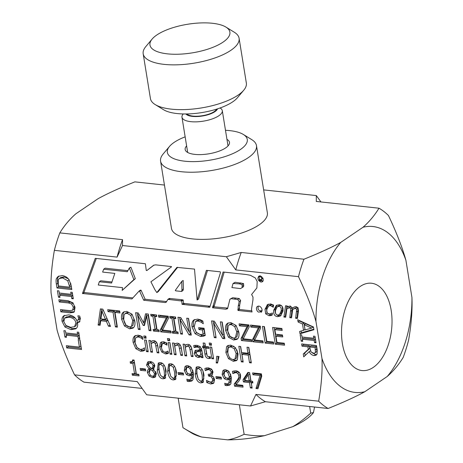 <?xml version="1.0" encoding="UTF-8"?>
<svg xmlns="http://www.w3.org/2000/svg" width="463" height="463" viewBox="0 0 463 463"><rect width="100%" height="100%" fill="white"/><g stroke="black" fill="none" stroke-linecap="round" stroke-linejoin="round"><path stroke-width="0.69" d="M58.228 279.93L58.326 285.943L69.751 287.176L67.743 280.757L62.627 277.916L59.357 278.494L58.228 279.93M411.937 297.478C412.458 310.146 411.352 324.343 408.615 340.062A105.448 59.935 96.2 0 1 403.18 357.448C398.736 364.705 393.423 371.048 387.242 376.477A83.427 47.423 96.2 0 0 411.937 297.478L405.918 260.322A83.427 47.423 96.2 0 0 363.021 227.252C369.214 221.818 374.538 215.469 378.994 208.205L316.275 201.44L316.316 195.577L263.65 189.894M164.446 185.055L134.872 181.866C119.657 187.972 107.399 193.575 98.104 198.673L75.799 213.837C69.606 219.271 64.282 225.62 59.831 232.883L122.545 239.649L122.504 245.523L117.093 257.104L54.374 250.338C51.636 266.075 50.531 280.289 51.063 292.975L57.053 329.974C60.688 342.996 66.516 357.957 74.543 374.856A105.448 59.935 96.2 0 0 83.988 382.154L142.031 388.411M226.355 256.728L241.229 252.457L303.948 259.222C319.163 253.116 331.421 247.514 340.722 242.415A83.427 47.423 96.2 0 0 315.98 321.553C312.346 308.532 306.518 293.571 298.49 276.671L235.777 269.906L226.355 256.728L122.504 245.523M363.021 227.252L340.722 242.415M315.98 321.553L321.976 358.553A83.427 47.423 96.2 0 0 364.844 391.704L387.242 376.477M364.844 391.704C355.549 396.797 343.303 402.388 328.111 408.488L265.392 401.722L250.541 405.987L255.941 394.424L318.66 401.19C321.397 385.453 322.503 371.239 321.976 358.553M74.543 374.856L137.256 381.622L146.667 394.777L250.541 405.987M391.171 310.314A43.916 24.961 -83.8 0 1 362.066 370.562A43.916 24.961 -83.8 0 1 341.96 324.222A43.916 24.961 -83.8 0 1 371.488 283.24A43.916 24.961 -83.8 0 1 391.171 310.314M316.316 195.577L320.957 201.943M59.831 232.883A105.448 59.935 96.2 0 0 54.374 250.338M122.545 239.649A105.448 59.935 96.2 0 0 117.093 257.104M378.994 208.205A105.448 59.935 96.2 0 1 388.44 215.498C396.455 232.374 402.283 247.311 405.918 260.322M303.948 259.222A105.448 59.935 96.2 0 0 298.49 276.671M318.66 401.19A105.448 59.935 96.2 0 0 328.111 408.488M241.229 252.457A105.448 59.935 96.2 0 0 235.777 269.906M255.941 394.424A105.448 59.935 96.2 0 0 265.392 401.722M64.739 318.075L63.796 321.606L65.937 325.483L70.654 327.335L74.572 326.704L75.868 322.908C75.278 319.667 72.998 317.763 69.01 317.19L64.739 318.075L66.469 316.866M227.802 372.455L225.932 371.39L224.711 371.633L224.017 374.694L225.394 377.495L227.235 378.23L229.561 377.64L227.802 372.455L229.092 371.581M230.829 376.778L229.48 377.698L231.002 376.662L230.522 374.023M202.123 375.088L200.855 370.29L198.575 368.461L197.452 368.67L196.781 369.873L197.07 374.555L198.297 379.284L200.629 381.176L201.735 380.968L202.4 379.764L202.123 375.088M189.917 368.369L188.042 367.304L186.821 367.547L186.132 370.603L187.503 373.41L189.344 374.139L191.676 373.548L189.917 368.369L191.202 367.489M192.938 372.692L191.589 373.612L193.112 372.57L192.631 369.937M150.29 363.033L148.964 363.287L148.374 365.099L150.058 367.506L152.159 368.681L153.027 365.724C152.738 364.207 151.823 363.31 150.29 363.033L151.725 362.054L150.406 362.309L148.964 363.287M152.489 370.684L150.313 369.497L149.277 372.646C149.728 374.683 150.788 375.858 152.449 376.182L153.849 375.904L154.544 373.525L152.489 370.684L153.884 369.734M315.413 352.378L315.129 347.568L309.55 346.966L311.13 352.019L313.613 353.223L314.927 352.974L316.854 351.4L316.57 346.59L310.991 345.988L309.55 346.966M278.969 306.402L277.227 306.801L275.52 310.418C275.144 313.283 275.884 314.823 277.725 315.043L279.444 314.643L281.157 311.026C281.539 308.121 280.81 306.581 278.969 306.402M130.699 315.407L127.134 313.318L124.975 313.729L124.119 314.695L123.725 319.615C124.576 324.088 126.445 326.513 129.333 326.89L131.463 326.456L132.731 320.587L130.699 315.407L132.134 314.423L128.575 312.34L126.416 312.751L124.975 313.729M260.165 281.082L259.853 279.253L262.463 281.325L261.103 279.311L261.653 279.183C261.821 277.395 260.895 276.596 258.886 276.799C259.627 278.02 258.823 280.885 260.165 281.082M233.051 283.478L231.917 287.564L240.476 288.599L242.166 287.616L242.074 284.525L239.377 283.865L233.051 283.478L235.175 282.274L243.515 283.547L243.607 286.638L242.166 287.616M122.55 287.65L122.174 290.411L133.865 279.606L129.345 268.002L127.296 271.717L103.654 269.206L102.63 272.082L114.818 273.396L111.606 283.026L99.302 281.764L98.249 285.017L122.55 287.65M181.727 281.429L175.263 290.457L175.795 290.845L181.577 291.47L181.971 289.977L181.727 281.429L183.169 280.451L183.406 288.999L183.018 290.486L181.577 291.47M101.941 311.292L100.934 318.914L105.512 319.406L101.941 311.292L103.359 310.326M234.724 326.629L231.164 324.54L229.006 324.951L228.149 325.917L227.755 330.842C228.606 335.31 230.476 337.735 233.364 338.112L235.488 337.677L236.755 331.809L234.724 326.629L236.165 325.651L232.6 323.562L230.447 323.973L229.006 324.951M311.668 328.093L304.266 324.766L305.105 329.928L311.668 328.093L313.11 327.115L305.707 323.787L304.266 324.766M200.294 351.411L196.601 351.845L196.017 353.495L198.309 355.729L200.091 355.277L200.82 354.641L200.294 351.411L201.735 350.433L198.708 350.572L196.601 351.845M234.278 348.836L230.968 346.897L228.965 347.279L228.172 348.176L227.802 352.748C228.595 356.898 230.331 359.149 233.011 359.496L234.984 359.091L236.165 353.645L234.278 348.836L235.632 347.91M164.238 370.996L162.964 366.204L160.684 364.375L159.567 364.584L158.896 365.787L159.179 370.464L160.406 375.198L162.744 377.09L163.85 376.882L164.51 375.678L164.238 370.996M174.574 372.113L173.301 367.315L171.021 365.492L169.904 365.701L169.232 366.904L169.516 371.581L170.743 376.309L173.081 378.207L174.186 377.999L174.846 376.789L174.574 372.113M248.243 374.845L244.591 380.407L249.221 380.91L248.243 374.845L249.679 373.867L250.662 379.932L249.221 380.91M56.573 278.315L58.164 276.394L62.279 275.601C65.109 276.006 67.367 277.366 69.045 279.687L71.192 285.735L71.817 289.583L56.984 287.98L56.364 284.178C55.913 281.244 55.982 279.287 56.573 278.315L58.014 277.337L58.94 275.971M72.922 302.825L75.018 307.432L74.364 311.726L73.721 312.328L70.104 312.838L60.844 311.836L60.485 309.614L69.745 310.615L72.622 310.222L73.333 307.247L71.615 304L68.553 302.964L59.247 301.963L58.888 299.74L68.142 300.742L72.922 302.825M73.953 309.313L72.569 310.256L74.057 309.243L74.763 306.234M77.877 315.818L79.665 316.009L80.365 318.642L79.364 322.155L77.471 322.589L77.552 323.105C77.917 325.379 77.529 327.104 76.407 328.279L75.782 328.799L71.03 329.656L64.982 327.034L62.094 321.438C61.753 319.134 62.135 317.41 63.24 316.264L63.859 315.743L68.64 314.875C72.569 315.407 75.261 317.248 76.702 320.402L78.293 319.95L78.583 318.093L77.877 315.818M79.734 318.972L78.131 320.089L79.734 318.972L80.024 317.114L78.583 318.093M78.201 339.639L79.954 339.825L81.523 349.513L66.689 347.916L66.331 345.693L79.41 347.1L78.201 339.639M242.774 385.332L243.069 387.132L234.573 386.211L234.214 384.012L236.934 380.632C238.52 378.531 239.128 376.784 238.763 375.395L237.768 373.369L235.98 372.559L232.802 373.537L232.443 371.326L235.823 370.776C238.497 371.176 240.1 372.744 240.621 375.481L240.413 378.514L239.001 380.968L236.008 384.603L242.774 385.332M234.706 372.31L232.906 373.548M228.606 383.491L230.047 382.513L231.234 378.155L229.793 379.133L227.101 379.909L224.295 378.699L222.159 374.579L222.819 370.817L223.461 370.197L225.666 369.694L228.954 371.419L231.378 377.328L230.915 383.682L229.683 385.094L226.662 385.656L225.064 385.274L224.74 383.271L226.615 383.885L228.606 383.491L229.584 379.29M210.214 370.25L208.46 369.59L205.231 370.579L204.877 368.374L208.315 367.807L211.359 368.999L213.055 372.003L212.019 374.839L211.07 375.198L213.113 376.558L214.537 379.527L213.883 382.895L213.275 383.474L210.723 383.96L206.805 382.6L206.452 380.401L210.324 382.149L212.268 381.506L212.639 379.174L211.446 376.836L208.5 375.973L208.217 374.249L210.584 373.988L211.215 372.015L210.214 370.25L211.655 369.271L209.901 368.612L208.003 368.889L206.782 369.613M207.146 369.352L205.346 370.591M213.709 380.528L211.915 381.853L213.709 380.528L213.999 377.791M198.291 366.737C201.266 367.049 203.17 369.902 203.998 375.29L202.991 382.496L200.913 382.901C197.927 382.612 196.023 379.764 195.195 374.353L196.19 367.147L198.291 366.737M190.721 379.405L192.157 378.427L193.343 374.069L191.908 375.047L189.211 375.817L186.41 374.613L184.268 370.493L184.934 366.731L185.57 366.111L187.775 365.602L191.063 367.333L193.488 373.242L193.025 379.591L191.798 381.003L188.771 381.57L187.174 381.188L186.849 379.185L188.725 379.793L190.721 379.405L191.694 375.198M156.407 373.531L155.099 377.223L152.68 377.721L149.155 376.031L147.437 372.599C147.17 370.846 147.738 369.596 149.121 368.849L146.557 365.139L147.703 361.962L150.047 361.499C152.709 361.939 154.301 363.403 154.833 365.892L153.334 369.393L156.407 373.531M148.698 369.098L150.556 367.813M138.79 374.324L139.045 375.91L132.325 375.18L132.071 373.595L134.571 373.867L132.887 363.467L130.387 363.195L130.155 361.771L132.192 361.534L132.649 359.919L134.079 360.069L136.342 374.058L138.79 374.324M216.713 356.255L219.022 356.51L217.541 363.056L216.186 362.911L216.713 356.255M211.701 347.186L213.588 358.837L211.846 358.651L209.959 347.001L211.701 347.186M191.856 349.067L193.077 356.626L191.341 356.435L189.506 347.157L187.746 346.116L185.293 347.233L186.705 355.937L184.963 355.752L183.076 344.102L184.818 344.287L185.026 345.583L185.912 344.808L187.903 344.298C189.998 344.565 191.317 346.15 191.856 349.067M169.441 338.725L169.771 340.762L167.791 340.548L167.461 338.511L169.441 338.725M167.131 353.79L165.482 353.906L161.755 352.036L159.677 347.325L160.285 342.938L160.974 342.255L163.508 341.729L166.703 342.95L167.056 345.155L163.752 343.436L162.339 343.731L161.471 347.516C161.992 350.341 163.225 351.903 165.169 352.193L168.023 351.116L168.382 353.315L167.131 353.79L168.324 352.974M145.804 336.173L146.134 338.21L144.161 338.002L143.831 335.964L145.804 336.173M142.899 348.975L144.294 347.904L144.693 350.369L143.003 351.052L140.625 351.238L135.862 348.72L133.159 342.551C132.759 339.992 133.014 338.083 133.923 336.821L134.924 335.808L138.049 335.166L140.538 335.831L142.517 336.931L142.922 339.425L141.012 337.944L138.327 336.925L136.325 337.377L135.537 338.193L135.069 342.753L137.1 347.586L140.353 349.455L142.899 348.975L144.583 347.84M309.232 351.62L303.74 356.869L303.271 353.981L308.317 349.334L307.907 346.787L302.003 346.15L301.644 343.928L316.478 345.531L317.178 349.837L317.086 354.01L316.136 355.179L314.145 355.555C311.952 355.231 310.314 353.917 309.232 351.62L310.366 350.844M297.396 318.498L295.654 318.312L296.667 309.284L295.33 308.341L292.709 309.475L291.534 317.867L289.792 317.676L290.81 308.653L289.473 307.704L286.886 308.809L285.671 317.236L283.929 317.045L285.561 305.777L287.303 305.968L287.118 307.206L290.174 305.956L292.587 308.19L293.716 307.27L296.036 306.587L298.062 307.779L298.461 311.072L297.396 318.498M279.212 304.77C282.123 305.181 283.368 307.328 282.957 311.217L280.456 315.98L277.487 316.675C274.536 316.2 273.28 314.053 273.72 310.222L276.249 305.47L279.212 304.77M284.577 345.184L275.294 344.183L272.591 327.463L281.869 328.464L282.193 330.443L274.883 329.656L275.624 334.234L282.442 334.969L282.76 336.948L275.942 336.213L276.949 342.417L284.259 343.205L284.577 345.184M262.88 340.901L263.204 342.875L252.839 341.758L252.503 339.686L258.389 327.873L250.813 327.057L250.495 325.078L260.293 326.137L260.617 328.14L254.656 340.01L262.88 340.901M222.182 322.028L224.885 338.742L222.674 338.505L213.779 323.382L216.111 337.793L214.271 337.596L211.562 320.882L214.363 321.183L222.483 335.062L220.342 321.826L222.182 322.028M188.563 318.399L191.271 335.114L189.06 334.876L180.165 319.754L182.497 334.17L180.657 333.973L177.948 317.253L180.749 317.554L188.869 331.439L186.728 318.203L188.563 318.399M170.778 330.964L171.102 332.938L160.736 331.821L160.401 329.749L166.286 317.936L158.711 317.12L158.387 315.147L168.185 316.2L168.515 318.208L162.554 330.073L170.778 330.964M148.316 314.059L151.025 330.773L149.051 330.559L146.719 316.16L144.433 325.535L143.229 325.408L137.812 315.199L140.144 329.598L138.304 329.401L135.595 312.687L138.287 312.976L143.501 322.682L145.573 313.764L148.316 314.059M126.81 311.391L131.961 314.169L134.785 320.813C135.213 323.568 134.97 325.651 134.05 327.052L132.974 328.145L129.634 328.811L124.478 326.021L121.671 319.395C121.242 316.617 121.485 314.533 122.406 313.138L123.453 312.074L126.81 311.391M261.01 282.094C257.984 280.7 257.214 278.767 258.695 276.295C261.138 274.385 264.958 280.132 262.336 281.782L261.01 282.094M255.339 277.979L257.196 281.539L256.878 287.928L251.606 294.497L252.989 297.061L252.954 299.85L251.484 309.406L252.046 311.975L237.982 310.47L238.266 305.904L239.197 301.552L237.768 299.486L231.245 298.699L229.926 299.22L227.564 308.717L225.782 309.215L212.546 307.785L223.085 272.007L246.194 274.501L250.437 275.311L255.339 277.979M260.275 311.558L260.079 311.703C257.422 313.821 255.044 307.501 257.463 306.477C260.084 304.613 263.8 309.869 261.132 312.322L260.275 311.558M206.405 270.334L220.272 271.833L220.498 272.522L209.791 307.299L182.081 304.347L181.756 300.991L168.792 299.463L167.866 299.405L166.246 302.171L165.233 302.553L143.686 300.227L139.67 291.279L139.062 291.082L131.903 298.953L82.466 293.461L95.268 258.342L145.394 263.754L146.262 270.433L146.817 270.566L153.681 265.206L155.69 264.865L171.287 266.549L171.576 266.815L150.909 281.811L155.018 289.884L156.841 292.575L176.93 267.382L194.506 269.096L197.099 300.012L206.405 270.334M100.106 325.281L98.11 325.067L100.407 308.89L102.832 309.151L110.541 326.409L108.464 326.183L106.363 321.363L100.697 320.755L100.106 325.281M117.382 327.144L115.414 326.93L113.024 312.195L108.047 311.657L107.729 309.678L119.651 310.968L119.975 312.942L114.998 312.403L117.382 327.144M158.919 329.951L159.197 331.658L153.45 331.033L153.172 329.332L155.064 329.534L152.906 316.229L151.019 316.026L150.741 314.319L156.488 314.938L156.766 316.646L154.879 316.443L157.032 329.743L158.919 329.951M177.942 332L178.214 333.707L172.468 333.088L172.195 331.381L174.082 331.583L171.929 318.284L170.037 318.075L169.765 316.374L175.512 316.993L175.784 318.7L173.897 318.492L176.05 331.797L177.942 332M203.211 336.242L200.548 336.439L195.073 333.701L192.081 326.976C191.665 324.274 191.971 322.231 193.002 320.836L193.991 319.869L197.747 319.1L200.577 319.858L202.84 321.056L203.274 323.741L201 322.109L197.834 320.998L195.565 321.467L194.124 327.133L196.306 332.347L200.161 334.506L203.13 334.292L202.429 329.969L198.992 329.598L198.673 327.648L204.061 328.232L205.242 335.53L203.211 336.242L204.646 335.264L201.984 335.455L196.509 332.723L193.522 325.998C193.106 323.296 193.412 321.247 194.437 319.858L194.773 319.447M230.84 322.613L235.991 325.391L238.815 332.035C239.244 334.79 239.001 336.873 238.075 338.274L237.004 339.367L233.659 340.033L228.508 337.243L225.695 330.617C225.273 327.839 225.516 325.755 226.43 324.36L227.483 323.296L230.84 322.613M251.473 339.668L251.791 341.648L241.431 340.525L241.096 338.453L246.976 326.647L239.406 325.825L239.082 323.851L248.88 324.904L249.204 326.913L243.249 338.783L251.473 339.668M273.425 342.035L273.743 344.015L265.149 343.089L262.44 326.369L264.414 326.583L266.804 341.324L273.425 342.035M270.716 315.581L268.968 315.691L265.704 313.868L265.01 309.307L267.498 304.648L270.67 303.913L273.604 305.105L273.292 307.235L270.398 305.563L268.598 305.997L266.804 309.498C266.462 312.23 267.255 313.746 269.182 314.036L272.464 313.005L272.157 315.135L270.716 315.581L272.157 314.603L270.409 314.713L267.139 312.89L266.445 308.329L268.413 304.093M298.091 322.011L297.726 319.765L313.48 327L313.92 329.737L299.995 333.771L299.619 331.427L303.52 330.356L302.484 323.978L298.091 322.011L299.532 321.033L299.457 320.558M302.715 341.347L301.199 341.179L300.151 334.703L301.662 334.871L302.009 336.995L313.816 338.268L313.468 336.144L314.985 336.306L316.032 342.782L314.516 342.62L314.174 340.49L302.368 339.217L302.715 341.347M146.325 340.137L148.212 351.787L146.47 351.596L144.583 339.946L146.325 340.137M157.663 345.375L158.884 352.939L157.142 352.748L155.313 343.465L153.554 342.423L151.1 343.546L152.512 352.25L150.77 352.059L148.883 340.415L150.625 340.6L150.834 341.897L151.719 341.121L153.71 340.612C155.805 340.872 157.125 342.464 157.663 345.375M169.962 342.684L171.848 354.334L170.106 354.149L168.219 342.498L169.962 342.684M181.293 347.927L182.52 355.486L180.778 355.3L178.944 346.017L177.184 344.976L174.736 346.092L176.143 354.797L174.401 354.612L172.514 342.961L174.256 343.152L174.47 344.443L175.35 343.668L177.341 343.164C179.441 343.424 180.755 345.01 181.293 347.927M201.283 357.511L201.087 356.279L199.987 357.135L197.979 357.477L195.589 356.203L194.24 353.437L195.12 350.479L200.045 349.849L198.992 347.638L197.122 347.047L194.101 347.505L193.777 345.502L196.85 345.317L200.109 346.521L201.735 349.733L203.025 357.696L201.283 357.511L202.725 356.533L202.522 355.3L201.087 356.279M210.515 358.408L208.634 358.524C206.689 358.368 205.479 356.99 205.005 354.403L203.957 347.95L202.788 347.823L202.522 346.197L203.697 346.324L203.153 342.979L204.895 343.17L205.439 346.515L208.639 346.856L208.906 348.483L205.699 348.135L207.21 355.972L208.79 356.863L210.225 356.643L210.515 358.408M211.18 343.228L211.51 345.265L209.531 345.051L209.201 343.014L211.18 343.228M230.667 345.109L235.453 347.69L238.075 353.854L237.386 359.653L236.396 360.665L233.288 361.285L228.502 358.692L225.892 352.54L226.575 346.729L227.553 345.739L230.667 345.109M248.828 347.389L251.34 362.911L249.511 362.714L248.278 355.115L241.941 354.432L243.168 362.031L241.339 361.829L238.827 346.307L240.656 346.503L241.64 352.592L247.983 353.281L246.999 347.192L248.828 347.389M145.37 368.988L145.677 370.875L140.463 370.313L140.162 368.426L145.37 368.988M160.406 362.651C163.381 362.963 165.279 365.816 166.113 371.199L165.106 378.41L163.022 378.815C160.042 378.526 158.132 375.678 157.304 370.261L158.3 363.056L160.406 362.651M170.743 363.768C173.718 364.08 175.622 366.928 176.449 372.316L175.442 379.527L173.359 379.932C170.378 379.643 168.468 376.789 167.641 371.378L168.642 364.173L170.743 363.768M183.261 373.074L183.568 374.961L178.353 374.399L178.047 372.512L183.261 373.074M221.152 377.166L221.459 379.052L216.244 378.491L215.937 376.598L221.152 377.166M252.636 381.275L252.908 382.953L251.27 382.774L252.132 388.11L250.356 387.913L249.493 382.583L243.411 381.923L243.058 379.735L247.919 372.402L249.621 372.582L250.998 381.101L252.636 381.275M261.387 373.855L261.763 376.182L257.937 388.735L255.975 388.521L260.05 375.505L252.937 374.735L252.642 372.912L261.387 373.855M77.211 332.093L78.727 332.255L79.775 338.731L78.264 338.569L77.917 336.439L66.111 335.166L66.458 337.295L64.942 337.128L63.894 330.651L65.41 330.819L65.752 332.943L77.558 334.217L77.211 332.093M70.746 292.17L72.263 292.332L73.31 298.809L71.794 298.647L71.452 296.517L59.646 295.244L59.993 297.373L58.477 297.205L57.429 290.729L58.94 290.897L59.287 293.021L71.094 294.294L70.746 292.17M59.744 295.174L59.397 293.033M72.778 295.527L61.087 294.265L59.646 295.244M71.794 298.647L73.137 297.732M71.452 296.517L72.795 295.608M58.477 297.205L59.814 296.297M71.094 294.294L72.431 293.386M66.209 335.102L65.862 332.955M79.248 335.449L67.552 334.188L66.111 335.166M78.264 338.569L79.601 337.654M77.917 336.439L79.26 335.53M64.942 337.128L66.284 336.219M77.558 334.217L78.901 333.308M258.273 387.635L257.411 387.543L261.491 374.521L254.378 373.757L254.268 373.085M255.975 388.521L257.411 387.543M260.05 375.505L261.491 374.521M252.937 374.735L254.378 373.757M252.723 381.796L251.27 382.774M244.73 380.198L244.493 378.757L248.66 372.483M251.947 386.952L250.934 381.605L244.846 380.945L244.765 380.43M250.356 387.913L251.797 386.935M249.493 382.583L250.934 381.605M243.411 381.923L244.846 380.945M243.058 379.735L244.493 378.757M221.268 377.895L217.685 377.507L217.564 376.778M216.244 378.491L217.685 377.507M183.383 373.809L179.794 373.421L179.673 372.692M178.353 374.399L179.794 373.421M176.062 378.896L174.8 378.954L172.525 378.092M170.071 374.422L169.082 370.4L169.458 363.82M174.186 377.999L175.627 377.021L176.287 375.811L175.402 368.172M172.994 364.624L171.345 364.722L169.904 365.701M165.725 377.785L164.463 377.837L162.183 376.975M159.735 373.305L158.745 369.283L159.122 362.703M163.85 376.882L165.285 375.904L165.951 374.694L165.065 367.055M162.658 363.507L161.002 363.605L159.567 364.584M145.492 369.723L141.904 369.335L141.788 368.6M140.463 370.313L141.904 369.335M251.154 361.759L249.719 354.137L243.382 353.454L241.941 354.432M247.983 353.281L249.424 352.302L248.625 347.366M242.982 360.874L240.453 346.486M249.511 362.714L250.952 361.736M248.278 355.115L249.719 354.137M241.339 361.829L242.78 360.851M228.595 355.642L227.333 351.562L228.334 345.34M237.056 360.081L234.729 360.307L231.159 358.866M234.093 346.44L232.409 345.919L230.406 346.301L228.965 347.279M234.984 359.091L236.425 358.113L237.606 352.667L236.825 349.814M226.575 346.729L228.016 345.751M211.325 344.113L210.972 344.073L210.827 343.187M209.531 345.051L210.972 344.073M210.376 357.569L207.997 356.672M206.811 354.884L205.398 346.972L204.224 346.845L204.096 346.052M208.72 347.325L207.14 347.157L205.699 348.135M203.697 346.324L205.138 345.346L204.779 343.152M203.957 347.95L205.398 346.972M202.788 347.823L204.224 346.845M199.923 346.37L198.563 346.069L195.542 346.527L195.34 345.288M200.045 349.849L201.486 348.87L201.417 348.454M196.063 353.744L195.681 352.459L195.988 350.074M201.422 356.157L199.414 356.498L197.03 355.225M200.091 355.277L202.262 353.663L201.735 350.433M195.589 356.203L196.989 355.254M194.205 347.516L195.641 346.538M194.101 347.505L195.542 346.527M200.82 354.641L202.262 353.663M182.329 354.334L180.819 346.116M174.47 344.443L176.073 343.291M175.957 353.645L174.14 343.135M179.708 344.333L178.625 343.997L175.454 345.491M180.778 355.3L182.219 354.322M174.401 354.612L175.842 353.634M171.657 353.182L169.846 342.672M170.106 354.149L171.541 353.171M158.699 351.782L157.183 343.563M150.834 341.897L152.443 340.745M152.327 351.093L150.51 340.589M156.072 341.781L154.989 341.445L151.823 342.944M157.142 352.748L158.583 351.77M150.77 352.059L152.211 351.081M148.027 350.63L146.21 340.126M146.47 351.596L147.911 350.618M302.466 339.153L302.119 337.006M315.5 339.501L303.809 338.239L302.368 339.217M301.199 341.179L302.536 340.27M313.816 338.268L315.153 337.359M314.516 342.62L315.859 341.706M314.174 340.49L315.517 339.582M303.52 330.356L304.961 329.378L303.925 323L299.532 321.033M313.833 329.199L301.436 332.793L301.147 331.01M299.995 333.771L301.436 332.793M302.484 323.978L303.925 323M272.122 306.257L273.564 305.279L271.839 304.585L270.033 305.019L268.598 305.997M273.558 342.857L266.59 342.105L264.066 326.542M265.149 343.089L266.59 342.105M251.606 340.49L242.867 339.547L242.531 337.475L248.417 325.668L240.841 324.847L240.708 324.025M241.431 340.525L242.867 339.547M241.096 338.453L242.531 337.475M246.976 326.647L248.417 325.668M239.406 325.825L240.841 324.847M237.669 338.789L235.1 339.055L229.949 336.265L227.136 329.639C226.708 326.861 226.957 324.777 227.871 323.382L228.265 322.885M235.488 337.677L236.929 336.699L238.196 330.831L236.165 325.651M226.43 324.36L227.871 323.382M205.178 335.125L204.646 335.264M203.13 334.292L204.571 333.314L203.87 328.99L200.427 328.62L200.3 327.827M202.898 321.409L199.275 320.02L197.006 320.489L195.565 321.467M201 322.109L202.441 321.131M202.429 329.969L203.87 328.99M198.992 329.598L200.427 328.62M178.029 332.556L173.909 332.11L173.822 331.554M175.599 317.543L173.897 318.492M174.082 331.583L175.518 330.605L173.365 317.305L171.478 317.097L171.391 316.547M172.468 333.088L173.909 332.11M171.929 318.284L173.365 317.305M170.037 318.075L171.478 317.097M159.012 330.501L154.891 330.055L154.798 329.506M156.581 315.494L154.879 316.443M155.064 329.534L156.5 328.556L154.347 315.251L152.46 315.048L152.368 314.493M153.45 331.033L154.891 330.055M152.906 316.229L154.347 315.251M151.019 316.026L152.46 315.048M117.197 325.993L116.85 325.952L114.465 311.217L109.488 310.679L109.355 309.857M119.79 311.79L116.439 311.425L114.998 312.403M115.414 326.93L116.85 325.952M113.024 312.195L114.465 311.217M108.047 311.657L109.488 310.679M100.251 324.164L99.551 324.088L101.686 309.029M110.009 325.217L107.798 320.384L102.138 319.777L100.697 320.755M105.512 319.406L106.953 318.428L105.101 314.221M98.11 325.067L99.551 324.088M108.464 326.183L109.905 325.205M106.363 321.363L107.798 320.384M197.099 300.012L198.54 299.034L207.499 270.456M156.841 292.575L158.282 291.597L177.67 267.273M146.817 270.566L153.919 265.166M132.835 297.923L83.907 292.483L96.31 258.458M166.599 301.563L145.122 299.248L141.111 290.301L140.503 290.104L139.062 291.082M210.121 306.24L183.516 303.369L183.198 300.012L182.225 299.775L169.302 298.427L167.866 299.405M111.953 281.996L100.743 280.786L99.302 281.764M127.886 270.647L105.142 268.193L103.7 269.171M122.174 290.411L135.306 278.628L130.884 267.186L129.345 268.002M207.962 307.16L209.398 306.182M183.232 304.492L184.668 303.514M182.081 304.347L183.516 303.369M181.756 300.991L183.198 300.012M180.784 300.753L182.225 299.775M168.792 299.463L170.234 298.485M165.233 302.553L166.541 301.662M143.686 300.227L145.122 299.248M139.67 291.279L141.111 290.301M82.698 293.652L84.133 292.668M82.466 293.461L83.907 292.483M181.971 289.977L183.406 288.999M129.443 268.164L130.884 267.186M133.865 279.606L135.306 278.628M133.709 279.831L135.15 278.853M261.919 310.69L260.079 311.703M261.317 310.847C258.528 310.852 257.521 309.29 258.29 306.159M261.722 310.575L260.281 311.553L261.717 310.58M227.721 308.098L213.987 306.807L224.19 272.128M251.693 310.818L239.423 309.492L239.701 304.926L240.633 300.574L239.209 298.508L232.686 297.721L229.926 299.22M251.565 311.94L251.953 311.674M237.982 310.47L239.423 309.492M237.814 309.533L239.249 308.555M238.266 305.904L239.701 304.926M239.197 301.552L240.633 300.574M237.768 299.486L239.209 298.508M234.44 299.04L235.881 298.062M231.245 298.699L232.686 297.721M225.782 309.215L227.217 308.236M212.546 307.785L213.987 306.807M212.592 306.732L214.033 305.754M233.74 283.258L235.175 282.274M239.377 283.865L240.818 282.881M242.074 284.525L243.515 283.547M242.386 286.175L243.827 285.196M261.52 280.838L261.039 280.549M259.361 276.475L259.558 275.977M263.146 279.276L262.596 278.541M133.639 327.567L131.07 327.833L125.919 325.043L123.106 318.417C122.683 315.639 122.927 313.549 123.841 312.16L124.234 311.663M131.463 326.456L132.898 325.472L134.166 319.609L132.134 314.423M122.406 313.138L123.841 312.16M150.834 329.621L150.492 329.581L148.16 315.181L146.719 316.16M143.501 322.682L144.936 321.704L146.754 313.891M139.953 328.446L137.222 312.861M144.705 324.436L143.675 322.561M149.051 330.559L150.492 329.581M143.229 325.408L144.67 324.43M137.812 315.199L139.033 314.365M138.304 329.401L139.739 328.423M170.911 331.786L162.177 330.842L161.842 328.771L167.722 316.958L160.152 316.142L160.013 315.32M160.736 331.821L162.177 330.842M160.401 329.749L161.842 328.771M166.286 317.936L167.722 316.958M158.711 317.12L160.152 316.142M191.086 333.962L190.501 333.898L188.997 331.346M188.869 331.439L190.31 330.46L188.354 318.376M182.312 333.019L179.575 317.427M189.06 334.876L190.501 333.898M180.165 319.754L181.502 318.845M180.657 333.973L182.098 332.995M224.7 337.591L224.115 337.527L222.61 334.975M222.483 335.062L223.924 334.083L221.968 322.005M215.926 336.642L213.188 321.056M222.674 338.505L224.115 337.527M213.779 323.382L215.116 322.468M214.271 337.596L215.712 336.618M263.013 341.723L254.28 340.78L253.944 338.708L259.824 326.895L252.254 326.079L252.121 325.257M252.839 341.758L254.28 340.78M252.503 339.686L253.944 338.708M258.389 327.873L259.824 326.895M250.813 327.057L252.254 326.079M284.392 344.026L276.735 343.205L274.218 327.642M282.575 335.791L277.383 335.235L275.942 336.213M282.002 329.291L276.318 328.678L274.883 329.656M275.294 344.183L276.735 343.205M281.145 315.407L278.929 315.691C275.977 315.222 274.721 313.075 275.161 309.243L276.996 305.059M281.863 306.06L280.41 305.424L278.668 305.823L277.227 306.801M279.444 314.643L280.885 313.665L282.598 310.048L282.291 306.622M297.553 317.381L297.09 317.334L298.108 308.306L296.771 307.363L293.264 309.064M292.587 308.19L294.416 306.865M285.833 316.119L285.37 316.067L286.84 305.916M291.696 316.75L291.233 316.698L292.246 307.675L290.909 306.726L287.361 308.462M295.654 318.312L297.09 317.334M296.667 309.284L298.108 308.306M289.792 317.676L291.233 316.698M290.81 308.653L292.246 307.675M283.929 317.045L285.37 316.067M287.118 307.206L288.49 306.275M305.123 355.543L304.712 353.003L309.759 348.355L309.348 345.809L303.444 345.172L303.271 344.107M316.79 354.536L315.587 354.577L312.12 352.794M314.927 352.974L316.854 351.4M303.271 353.981L304.712 353.003M308.317 349.334L309.759 348.355M307.907 346.787L309.348 345.809M302.003 346.15L303.444 345.172M315.129 347.568L316.57 346.59M144.635 350.016L142.06 350.26L138.107 348.535M142.529 337.018L139.768 335.947L137.76 336.398L136.325 337.377M136.128 346.11L134.6 341.567C134.201 339.014 134.455 337.105 135.364 335.843L135.705 335.403M143.003 351.052L144.444 350.074M145.949 337.058L145.602 337.023L145.457 336.138M144.161 338.002L145.602 337.023M168.567 352.812L166.923 352.928L164.215 351.944M167.074 343.17L165.193 342.458L163.78 342.753L162.339 343.731M161.714 348.622L161.118 346.347L161.79 341.868M165.632 344.148L166.773 343.372M169.58 339.61L169.088 338.685M167.791 340.548L169.232 339.57M192.892 355.474L191.375 347.256M185.026 345.583L186.635 344.431M186.52 354.785L184.702 344.275M190.264 345.473L189.188 345.132L186.016 346.631M191.341 356.435L192.776 355.457M184.963 355.752L186.404 354.774M213.402 357.685L211.585 347.175M211.846 358.651L213.287 357.673M217.789 361.95L218.061 356.406M216.186 362.911L217.627 361.933M138.859 374.752L133.766 374.202L133.697 373.774M132.192 361.534L133.998 360.064M134.571 373.867L136.006 372.889L134.322 362.483L131.822 362.216L131.741 361.725M132.325 375.18L133.766 374.202M132.887 363.467L134.322 362.483M130.387 363.195L131.822 362.216M155.747 376.622L154.115 376.743L151.974 376.089M148.577 365.834L147.998 364.161L148.501 361.597M149.497 373.525L148.878 371.621L149.769 368.415M152.159 368.681L153.594 367.703L154.434 364.566M152.107 362.112L151.725 362.054M153.328 369.341L151.754 368.519L150.313 369.497M153.849 375.904L155.29 374.926L155.979 372.547L155.713 371.558M149.115 368.785L150.544 367.813M153.322 369.329L153.924 368.918M186.456 371.87L185.709 369.515L186.392 365.729M193.343 374.069L190.652 374.839L187.845 373.635L186.41 374.613M192.463 380.418L190.212 380.592L188.615 380.21L188.545 379.77M190.056 366.453L188.262 366.569L186.821 367.547M184.934 366.731L186.369 365.753M187.174 381.188L188.615 380.21M203.616 381.871L202.348 381.923L200.074 381.061M197.626 377.397L196.63 373.375L197.012 366.794M201.735 380.968L203.176 379.99L203.836 378.786L202.956 371.141M200.548 367.593L198.893 367.691L197.452 368.67M210.584 373.988L212.025 373.01L212.65 371.037L212.32 370.053M211.157 375.14L209.936 374.995L209.826 374.289M213.9 382.872L212.164 382.982L208.223 381.46M212.656 374.197L211.07 375.198M206.764 369.607L206.394 367.894M206.567 369.868L208.003 368.889M205.231 370.579L206.672 369.596M206.805 382.6L208.246 381.622M208.5 375.973L209.936 374.995M224.341 375.962L223.6 373.6L224.277 369.815M231.234 378.155L228.543 378.931L225.736 377.721M230.348 384.504L228.103 384.678L226.505 384.296L226.43 383.862M227.946 370.539L226.152 370.655L224.711 371.633M222.819 370.817L224.26 369.839M225.064 385.274L226.505 384.296M224.295 378.699L225.707 377.744M242.878 385.974L236.014 385.233L235.655 383.034L238.376 379.654C239.961 377.553 240.569 375.806 240.204 374.417L239.915 373.415M239.209 372.391L237.421 371.581L234.243 372.559L233.971 370.869M234.573 386.211L236.014 385.233M234.214 384.012L235.655 383.034M234.104 372.837L235.545 371.858M232.802 373.537L234.243 372.559M79.41 347.1L80.846 346.121L79.827 339.813M81.338 348.361L68.13 346.932L67.957 345.867M66.689 347.916L68.13 346.932M63.825 321.768L63.529 320.46C63.194 318.156 63.576 316.432 64.681 315.286M76.436 328.25L72.471 328.678L66.423 326.056L65.601 325.176M79.972 321.53L78.907 321.611L77.471 322.589M75.365 318.26L70.451 316.212L66.174 317.097M74.572 326.704L76.013 325.726L77.309 321.93L76.87 320.402M64.982 327.034L66.423 326.056M77.923 316.113L78.293 315.864M73.218 303.161L69.988 301.986L60.688 300.985L60.514 299.914M74.358 311.732L71.539 311.859L62.285 310.858L62.111 309.793M60.844 311.836L62.285 310.858M59.247 301.963L60.688 300.985M71.632 288.426L58.419 287.002L57.806 283.194C57.354 280.265 57.424 278.309 58.014 277.337M68.345 278.801L64.068 276.938L60.798 277.516L59.357 278.494M69.751 287.176L71.192 286.198L70.625 283.055M56.984 287.98L58.419 287.002M67.743 280.757L69.132 279.814M186.618 145.903A22.444 8.033 -9.2 0 0 187.347 152.275A22.444 8.033 -9.2 0 0 224.59 148.588A22.444 8.033 -9.2 0 0 228.271 145.648A22.444 8.033 -9.2 0 0 226.951 139.369M225.487 130.306A40.484 14.492 170.8 0 1 243.341 134.461A40.484 14.492 170.8 0 1 238.474 150.735A40.484 14.492 170.8 0 1 187.874 161.465A40.484 14.492 170.8 0 1 169.522 146.412A40.484 14.492 170.8 0 1 185.154 136.84M169.522 146.412L163.167 153.976A48.58 17.391 -9.2 0 0 160.574 161.147A48.58 17.391 -9.2 0 0 193.852 172.195A48.58 17.391 -9.2 0 0 245.917 159.162A48.58 17.391 -9.2 0 0 256.479 145.613A48.58 17.391 -9.2 0 0 251.75 139.629L243.341 134.461M256.479 145.613L267.359 212.783A48.58 17.391 170.8 0 1 256.791 226.326A48.58 17.391 170.8 0 1 204.733 239.359A48.58 17.391 170.8 0 1 171.449 228.317L160.574 161.147M155.169 104.563L163.578 109.731A40.484 14.492 -9.2 0 0 201.914 112.573A40.484 14.492 -9.2 0 0 237.397 97.774L243.746 90.216A48.58 17.391 170.8 0 1 201.174 107.972A48.58 17.391 170.8 0 1 155.169 104.563A48.58 17.391 170.8 0 1 150.434 98.573L143.183 53.795A48.58 17.391 -9.2 0 0 193.922 63.194A48.58 17.391 -9.2 0 0 239.093 38.261A48.58 17.391 -9.2 0 0 234.365 32.277L225.95 27.103A40.484 14.492 170.8 0 1 192.249 52.869A40.484 14.492 170.8 0 1 152.13 39.06A40.484 14.492 170.8 0 1 162.172 31.912A40.484 14.492 170.8 0 1 225.95 27.103M186.867 113.956A15.545 5.562 -9.2 0 0 202.424 115.704A15.545 5.562 -9.2 0 0 216.638 109.135M183.267 113.95L183.064 114.193A20.43 7.31 -9.2 0 0 181.971 117.208A20.43 7.31 -9.2 0 0 203.309 121.161A20.43 7.31 -9.2 0 0 222.304 110.674A20.43 7.31 -9.2 0 0 220.319 108.157L220.047 107.989M217.552 108.84A16.379 5.863 170.8 0 1 202.47 115.999A16.379 5.863 170.8 0 1 185.906 113.967M152.13 39.06L145.781 46.624A48.58 17.391 -9.2 0 0 143.183 53.795M239.093 38.261L246.345 83.039A48.58 17.391 170.8 0 1 243.746 90.216M313.301 412.822L313.005 413.17A66.695 23.873 170.8 0 1 292.784 426.666C298.554 423.28 304.527 418.766 310.708 413.123L313.463 412.608L314.551 407.023M244.134 434.282C251.444 435.637 258.227 436.1 264.471 435.666A66.695 23.873 170.8 0 1 227.761 439.85C233.045 438.97 238.503 437.113 244.134 434.282L239.354 404.778M182.954 427.685L191.387 432.87A66.695 23.873 170.8 0 0 201.746 437.043C195.982 434.971 189.72 431.852 182.954 427.685L178.174 398.18M227.761 439.85L201.746 437.043M292.784 426.666L264.471 435.666M309.631 406.497L310.708 413.123M173.359 379.932L174.8 378.954M167.641 371.378L169.082 370.4M174.846 376.789L176.287 375.811M173.301 367.315L174.592 366.441M163.022 378.815L164.463 377.837M157.304 370.261L158.745 369.283M164.51 375.678L165.951 374.694M162.964 366.204L164.249 365.324M233.288 361.285L234.729 360.307M228.502 358.692L229.874 357.76M225.892 352.54L227.333 351.562M236.165 353.645L237.606 352.667M230.968 346.897L232.409 345.919M205.005 354.403L206.446 353.425M208.634 358.524L210.075 357.546M197.979 357.477L199.414 356.498M194.24 353.437L195.681 352.459M199.981 349.472L201.422 348.494M198.992 347.638L200.334 346.723M197.122 347.047L198.563 346.069M197.273 351.55L198.708 350.572M179.702 348.656L181.143 347.678M178.944 346.017L180.304 345.091M177.184 344.976L178.625 343.997M156.066 346.104L157.507 345.126M155.313 343.465L156.668 342.545M153.554 342.423L154.989 341.445M265.704 313.868L267.139 312.89M268.968 315.691L270.409 314.713M265.01 309.307L266.445 308.329M266.977 305.071L268.083 304.313M270.398 305.563L271.839 304.585M233.659 340.033L235.1 339.055M228.508 337.243L229.949 336.265M225.695 330.617L227.136 329.639M236.755 331.809L238.196 330.831M231.164 324.54L232.6 323.562M195.073 333.701L196.509 332.723M200.548 336.439L201.984 335.455M192.081 326.976L193.522 325.998M193.002 320.836L194.437 319.858M197.834 320.998L199.275 320.02M260.339 280.96L261.225 280.358M129.634 328.811L131.07 327.833M124.478 326.021L125.919 325.043M121.671 319.395L123.106 318.417M132.731 320.587L134.166 319.609M127.134 313.318L128.575 312.34M277.487 316.675L278.929 315.691M273.72 310.222L275.161 309.243M281.157 311.026L282.598 310.048M296.592 311.79L298.033 310.806M295.33 308.341L296.771 307.363M290.729 311.153L292.17 310.175M289.473 307.704L290.909 306.726M314.145 355.555L315.587 354.577M315.488 349.779L316.929 348.801M135.862 348.72L137.262 347.765M140.625 351.238L142.06 350.26M133.159 342.551L134.6 341.567M133.923 336.821L135.364 335.843M141.012 337.944L142.454 336.966M138.327 336.925L139.768 335.947M161.755 352.036L163.074 351.139M165.482 353.906L166.923 352.928M159.677 347.325L161.118 346.347M160.285 342.938L161.72 341.96M163.752 343.436L165.193 342.458M190.264 349.796L191.699 348.818M189.506 347.157L190.866 346.231M187.746 346.116L189.188 345.132M149.155 376.031L150.481 375.134M152.68 377.721L154.115 376.743M147.437 372.599L148.878 371.621M146.557 365.139L147.998 364.161M154.544 373.525L155.979 372.547M153.027 365.724L154.468 364.746M184.268 370.493L185.709 369.515M188.771 381.57L190.212 380.592M189.211 375.817L190.652 374.839M191.549 372.576L192.99 371.598M188.042 367.304L189.483 366.32M200.913 382.901L202.348 381.923M195.195 374.353L196.63 373.375M202.4 379.764L203.836 378.786M200.855 370.29L202.14 369.416M208.46 369.59L209.901 368.612M210.723 383.96L212.164 382.982M212.639 379.174L214.074 378.196M211.446 376.836L212.558 376.078M209.282 376.054L210.717 375.076M211.215 372.015L212.65 371.037M222.159 374.579L223.6 373.6M226.662 385.656L228.103 384.678M227.101 379.909L228.543 378.931M229.44 376.662L230.875 375.684M225.932 371.39L227.368 370.412M236.934 380.632L238.376 379.654M238.763 375.395L240.204 374.417M237.768 373.369L239.18 372.408M235.98 372.559L237.421 371.581M71.03 329.656L72.471 328.678M62.094 321.438L63.529 320.46M63.24 316.264L64.606 315.332M69.01 317.19L70.451 316.212M70.104 312.838L71.539 311.859M73.333 307.247L74.769 306.269M71.615 304L73.05 303.022M68.553 302.964L69.988 301.986M56.364 284.178L57.806 283.194M62.627 277.916L64.068 276.938M69.473 285.486L70.914 284.502M260.287 281.058L261.636 280.138M262.463 281.325L262.984 280.966M261.861 278.795L262.544 278.332M261.653 279.183L263.088 278.205M258.886 276.799L260.328 275.821M168.028 351.157L167.299 351.654M228.016 145.938L222.304 110.674M187.683 152.472L181.971 117.208"/></g></svg>
